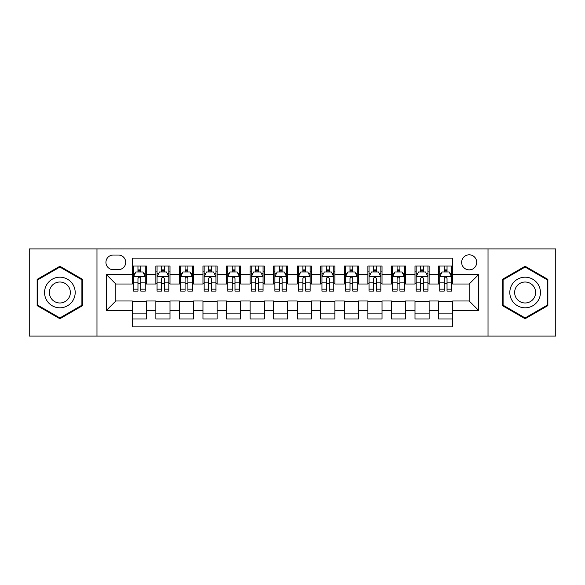 <?xml version="1.0" encoding="UTF-8"?>
<svg xmlns="http://www.w3.org/2000/svg" width="585" height="585" viewBox="0 0 585 585"><rect width="100%" height="100%" fill="white"/><g stroke="black" fill="none" stroke-linecap="round" stroke-linejoin="round"><path stroke-width="0.88" d="M469.177 254.811A7.539 7.539 0 0 0 461.638 262.351A7.539 7.539 0 0 0 469.177 269.882A7.539 7.539 0 0 0 476.716 262.351A7.539 7.539 0 0 0 469.177 254.811M488.022 336.082L555.75 336.082L555.75 248.917L488.022 248.917L488.022 336.082L96.978 336.082L96.978 248.917L29.25 248.917L29.25 336.082L96.978 336.082M452.688 265.999L438.553 265.999L438.553 274.599L429.134 274.599L429.134 284.017L438.553 284.017L438.553 274.599M429.134 274.599L429.134 265.999L414.999 265.999L414.999 274.599L405.573 274.599L405.573 284.017L414.999 284.017L414.999 274.599M405.573 274.599L405.573 265.999L391.438 265.999L391.438 274.599L382.02 274.599L382.02 284.017L391.438 284.017L391.438 274.599M382.02 274.599L382.02 265.999L367.885 265.999L367.885 274.599L358.459 274.599L358.459 284.017L367.885 284.017L367.885 274.599M358.459 274.599L358.459 265.999L344.324 265.999L344.324 274.599L334.905 274.599L334.905 284.017L344.324 284.017L344.324 274.599M334.905 274.599L334.905 265.999L320.77 265.999L320.77 274.599L311.344 274.599L311.344 284.017L320.77 284.017L320.77 274.599M311.344 274.599L311.344 265.999L297.209 265.999L297.209 274.599L287.791 274.599L287.791 284.017L297.209 284.017L297.209 274.599M287.791 274.599L287.791 265.999L273.656 265.999L273.656 274.599L264.23 274.599L264.23 284.017L273.656 284.017L273.656 274.599M264.23 274.599L264.23 265.999L250.095 265.999L250.095 274.599L240.676 274.599L240.676 284.017L250.095 284.017L250.095 274.599M240.676 274.599L240.676 265.999L226.541 265.999L226.541 274.599L217.115 274.599L217.115 284.017L226.541 284.017L226.541 274.599M217.115 274.599L217.115 265.999L202.98 265.999L202.98 274.599L193.562 274.599L193.562 284.017L202.98 284.017L202.98 274.599M193.562 274.599L193.562 265.999L179.427 265.999L179.427 274.599L170.001 274.599L170.001 284.017L179.427 284.017L179.427 274.599M170.001 274.599L170.001 265.999L155.866 265.999L155.866 284.017L146.447 284.017L146.447 265.999L132.312 265.999M132.312 319L146.447 319L146.447 300.983L155.866 300.983L155.866 319L170.001 319L170.001 300.983L179.427 300.983L179.427 310.401L170.001 310.401M179.427 310.401L179.427 319L193.562 319L193.562 300.983L202.98 300.983L202.98 310.401L193.562 310.401M202.98 310.401L202.98 319L217.115 319L217.115 300.983L226.541 300.983L226.541 310.401L217.115 310.401M226.541 310.401L226.541 319L240.676 319L240.676 300.983L250.095 300.983L250.095 310.401L240.676 310.401M250.095 310.401L250.095 319L264.23 319L264.23 300.983L273.656 300.983L273.656 310.401L264.23 310.401M273.656 310.401L273.656 319L287.791 319L287.791 300.983L297.209 300.983L297.209 310.401L287.791 310.401M297.209 310.401L297.209 319L311.344 319L311.344 300.983L320.77 300.983L320.77 310.401L311.344 310.401M320.77 310.401L320.77 319L334.905 319L334.905 300.983L344.324 300.983L344.324 310.401L334.905 310.401M344.324 310.401L344.324 319L358.459 319L358.459 300.983L367.885 300.983L367.885 310.401L358.459 310.401M367.885 310.401L367.885 319L382.02 319L382.02 300.983L391.438 300.983L391.438 310.401L382.02 310.401M391.438 310.401L391.438 319L405.573 319L405.573 300.983L414.999 300.983L414.999 310.401L405.573 310.401M414.999 310.401L414.999 319L429.134 319L429.134 300.983L438.553 300.983L438.553 310.401L429.134 310.401M113.234 269.648L118.411 269.648A7.305 7.305 0 0 0 125.716 262.351A7.305 7.305 0 0 0 118.411 255.045L113.234 255.045A7.305 7.305 0 0 0 105.929 262.351A7.305 7.305 0 0 0 113.234 269.648M488.022 248.917L96.978 248.917M452.688 274.599L452.688 258.109L132.312 258.109L132.312 284.017L115.823 284.017L115.823 300.983L132.312 300.983L132.312 326.891L452.688 326.891L452.688 300.983L469.177 300.983L469.177 284.017L452.688 284.017L452.688 274.599L478.603 274.599L478.603 310.401L452.688 310.401M132.312 310.401L106.397 310.401L106.397 274.599L132.312 274.599M438.553 310.401L438.553 319L452.688 319M132.312 271.886L133.49 271.886M137.965 271.886L140.795 271.886M145.27 271.886L146.447 271.886M132.312 283.783L133.49 283.783M137.965 283.783L140.795 283.783M145.27 283.783L146.447 283.783M132.312 301.216L146.447 301.216M132.312 313.114L146.447 313.114M155.866 283.783L157.051 283.783M161.526 283.783L164.348 283.783M168.824 283.783L170.001 283.783M155.866 271.886L157.051 271.886M161.526 271.886L164.348 271.886M168.824 271.886L170.001 271.886M155.866 301.216L170.001 301.216M155.866 313.114L170.001 313.114M179.427 301.216L193.562 301.216M179.427 313.114L193.562 313.114M179.427 271.886L180.604 271.886M185.079 271.886L187.909 271.886M192.385 271.886L193.562 271.886M179.427 283.783L180.604 283.783M185.079 283.783L187.909 283.783M192.385 283.783L193.562 283.783M202.98 301.216L217.115 301.216M202.98 313.114L217.115 313.114M202.98 271.886L204.158 271.886M208.64 271.886L211.463 271.886M215.938 271.886L217.115 271.886M202.98 283.783L204.158 283.783M208.64 283.783L211.463 283.783M215.938 283.783L217.115 283.783M226.541 301.216L240.676 301.216M226.541 313.114L240.676 313.114M226.541 271.886L227.719 271.886M232.194 271.886L235.024 271.886M239.499 271.886L240.676 271.886M226.541 283.783L227.719 283.783M232.194 283.783L235.024 283.783M239.499 283.783L240.676 283.783M250.095 301.216L264.23 301.216M250.095 313.114L264.23 313.114M250.095 271.886L251.272 271.886M255.747 271.886L258.577 271.886M263.053 271.886L264.23 271.886M250.095 283.783L251.272 283.783M255.747 283.783L258.577 283.783M263.053 283.783L264.23 283.783M273.656 301.216L287.791 301.216M273.656 313.114L287.791 313.114M273.656 271.886L274.833 271.886M279.308 271.886L282.138 271.886M286.613 271.886L287.791 271.886M273.656 283.783L274.833 283.783M279.308 283.783L282.138 283.783M286.613 283.783L287.791 283.783M297.209 301.216L311.344 301.216M297.209 313.114L311.344 313.114M297.209 271.886L298.387 271.886M302.862 271.886L305.692 271.886M310.167 271.886L311.344 271.886M297.209 283.783L298.387 283.783M302.862 283.783L305.692 283.783M310.167 283.783L311.344 283.783M320.77 301.216L334.905 301.216M320.77 313.114L334.905 313.114M320.77 271.886L321.947 271.886M326.423 271.886L329.253 271.886M333.728 271.886L334.905 271.886M320.77 283.783L321.947 283.783M326.423 283.783L329.253 283.783M333.728 283.783L334.905 283.783M344.324 301.216L358.459 301.216M344.324 313.114L358.459 313.114M344.324 271.886L345.501 271.886M349.976 271.886L352.806 271.886M357.281 271.886L358.459 271.886M344.324 283.783L345.501 283.783M349.976 283.783L352.806 283.783M357.281 283.783L358.459 283.783M367.885 301.216L382.02 301.216M367.885 313.114L382.02 313.114M367.885 271.886L369.062 271.886M373.537 271.886L376.36 271.886M380.842 271.886L382.02 271.886M367.885 283.783L369.062 283.783M373.537 283.783L376.36 283.783M380.842 283.783L382.02 283.783M391.438 301.216L405.573 301.216M391.438 313.114L405.573 313.114M391.438 271.886L392.615 271.886M397.091 271.886L399.921 271.886M404.396 271.886L405.573 271.886M391.438 283.783L392.615 283.783M397.091 283.783L399.921 283.783M404.396 283.783L405.573 283.783M414.999 301.216L429.134 301.216M414.999 313.114L429.134 313.114M414.999 271.886L416.176 271.886M420.652 271.886L423.474 271.886M427.949 271.886L429.134 271.886M414.999 283.783L416.176 283.783M420.652 283.783L423.474 283.783M427.949 283.783L429.134 283.783M438.553 301.216L452.688 301.216M438.553 313.114L452.688 313.114M438.553 271.886L439.73 271.886M444.205 271.886L447.035 271.886M451.51 271.886L452.688 271.886M438.553 283.783L439.73 283.783M444.205 283.783L447.035 283.783M451.51 283.783L452.688 283.783M115.823 284.017L106.397 274.599M115.823 300.983L106.397 310.401M478.603 274.599L469.177 284.017M478.603 310.401L469.177 300.983M59.875 318.752L82.609 305.626L82.609 279.374L59.875 266.248L37.14 279.374L37.14 305.626L59.875 318.752M547.86 279.374L525.125 266.248L502.391 279.374L502.391 305.626L525.125 318.752L547.86 305.626L547.86 279.374M140.795 269.063L137.965 269.063M145.27 289.166L140.795 289.166L140.795 291.089L145.27 291.089L145.27 276.72L142.915 272.003L135.844 272.003L133.49 276.72L133.49 291.089L137.965 291.089L137.965 289.166L133.49 289.166M133.49 276.72L133.49 265.999M145.27 276.72L145.27 265.999M137.965 272.003L137.965 265.999M140.795 265.999L140.795 272.003M140.795 289.166L140.795 278.482C139.852 276.668 138.908 276.668 137.965 278.482L137.965 289.166M59.875 277.188A15.312 15.312 0 0 0 44.562 292.5A15.312 15.312 0 0 0 59.875 307.812A15.312 15.312 0 0 0 75.187 292.5A15.312 15.312 0 0 0 59.875 277.188M59.875 282.014A10.486 10.486 0 0 0 49.389 292.5A10.486 10.486 0 0 0 59.875 302.986A10.486 10.486 0 0 0 70.354 292.5A10.486 10.486 0 0 0 59.875 282.014M81.9 305.216L59.875 317.933L37.849 305.216L37.849 279.784L59.875 267.067L81.9 279.784L81.9 305.216M511.868 284.844A15.312 15.312 0 0 0 517.469 305.758A15.312 15.312 0 0 0 538.39 300.156A15.312 15.312 0 0 0 532.781 279.242A15.312 15.312 0 0 0 511.868 284.844M516.05 287.257A10.486 10.486 0 0 0 519.882 301.575A10.486 10.486 0 0 0 534.207 297.743A10.486 10.486 0 0 0 530.368 283.425A10.486 10.486 0 0 0 516.05 287.257M547.15 279.784L547.15 305.216L525.125 317.933L503.1 305.216L503.1 279.784L525.125 267.067L547.15 279.784M164.348 269.063L161.526 269.063M168.824 289.166L164.348 289.166L164.348 291.089L168.824 291.089L168.824 276.72L166.469 272.003L159.405 272.003L157.051 276.72L157.051 291.089L161.526 291.089L161.526 289.166L157.051 289.166M157.051 276.72L157.051 265.999M168.824 276.72L168.824 265.999M161.526 272.003L161.526 265.999M164.348 265.999L164.348 272.003M164.348 289.166L164.348 278.482C163.405 276.668 162.469 276.668 161.526 278.482L161.526 289.166M187.909 269.063L185.079 269.063M192.385 289.166L187.909 289.166L187.909 291.089L192.385 291.089L192.385 276.72L190.03 272.003L182.959 272.003L180.604 276.72L180.604 291.089L185.079 291.089L185.079 289.166L180.604 289.166M180.604 276.72L180.604 265.999M192.385 276.72L192.385 265.999M185.079 272.003L185.079 265.999M187.909 265.999L187.909 272.003M187.909 289.166L187.909 278.482C186.966 276.668 186.023 276.668 185.079 278.482L185.079 289.166M211.463 269.063L208.64 269.063M215.938 289.166L211.463 289.166L211.463 291.089L215.938 291.089L215.938 276.72L213.583 272.003L206.52 272.003L204.158 276.72L204.158 291.089L208.64 291.089L208.64 289.166L204.158 289.166M204.158 276.72L204.158 265.999M215.938 276.72L215.938 265.999M208.64 272.003L208.64 265.999M211.463 265.999L211.463 272.003M211.463 289.166L211.463 278.482C210.52 276.668 209.584 276.668 208.64 278.482L208.64 289.166M235.024 269.063L232.194 269.063M239.499 289.166L235.024 289.166L235.024 291.089L239.499 291.089L239.499 276.72L237.144 272.003L230.073 272.003L227.719 276.72L227.719 291.089L232.194 291.089L232.194 289.166L227.719 289.166M227.719 276.72L227.719 265.999M239.499 276.72L239.499 265.999M232.194 272.003L232.194 265.999M235.024 265.999L235.024 272.003M235.024 289.166L235.024 278.482C234.08 276.668 233.137 276.668 232.194 278.482L232.194 289.166M258.577 269.063L255.747 269.063M263.053 289.166L258.577 289.166L258.577 291.089L263.053 291.089L263.053 276.72L260.698 272.003L253.634 272.003L251.272 276.72L251.272 291.089L255.747 291.089L255.747 289.166L251.272 289.166M251.272 276.72L251.272 265.999M263.053 276.72L263.053 265.999M255.747 272.003L255.747 265.999M258.577 265.999L258.577 272.003M258.577 289.166L258.577 278.482C257.634 276.668 256.698 276.668 255.747 278.482L255.747 289.166M282.138 269.063L279.308 269.063M286.613 289.166L282.138 289.166L282.138 291.089L286.613 291.089L286.613 276.72L284.252 272.003L277.188 272.003L274.833 276.72L274.833 291.089L279.308 291.089L279.308 289.166L274.833 289.166M274.833 276.72L274.833 265.999M286.613 276.72L286.613 265.999M279.308 272.003L279.308 265.999M282.138 265.999L282.138 272.003M282.138 289.166L282.138 278.482C281.195 276.668 280.252 276.668 279.308 278.482L279.308 289.166M305.692 269.063L302.862 269.063M310.167 289.166L305.692 289.166L305.692 291.089L310.167 291.089L310.167 276.72L307.812 272.003L300.748 272.003L298.387 276.72L298.387 291.089L302.862 291.089L302.862 289.166L298.387 289.166M298.387 276.72L298.387 265.999M310.167 276.72L310.167 265.999M302.862 272.003L302.862 265.999M305.692 265.999L305.692 272.003M305.692 289.166L305.692 278.482C304.748 276.668 303.805 276.668 302.862 278.482L302.862 289.166M329.253 269.063L326.423 269.063M333.728 289.166L329.253 289.166L329.253 291.089L333.728 291.089L333.728 276.72L331.366 272.003L324.302 272.003L321.947 276.72L321.947 291.089L326.423 291.089L326.423 289.166L321.947 289.166M321.947 276.72L321.947 265.999M333.728 276.72L333.728 265.999M326.423 272.003L326.423 265.999M329.253 265.999L329.253 272.003M329.253 289.166L329.253 278.482C328.309 276.668 327.366 276.668 326.423 278.482L326.423 289.166M352.806 269.063L349.976 269.063M357.281 289.166L352.806 289.166L352.806 291.089L357.281 291.089L357.281 276.72L354.927 272.003L347.856 272.003L345.501 276.72L345.501 291.089L349.976 291.089L349.976 289.166L345.501 289.166M345.501 276.72L345.501 265.999M357.281 276.72L357.281 265.999M349.976 272.003L349.976 265.999M352.806 265.999L352.806 272.003M352.806 289.166L352.806 278.482C351.863 276.668 350.92 276.668 349.976 278.482L349.976 289.166M376.36 269.063L373.537 269.063M380.842 289.166L376.36 289.166L376.36 291.089L380.842 291.089L380.842 276.72L378.48 272.003L371.416 272.003L369.062 276.72L369.062 291.089L373.537 291.089L373.537 289.166L369.062 289.166M369.062 276.72L369.062 265.999M380.842 276.72L380.842 265.999M373.537 272.003L373.537 265.999M376.36 265.999L376.36 272.003M376.36 289.166L376.36 278.482C375.424 276.668 374.48 276.668 373.537 278.482L373.537 289.166M399.921 269.063L397.091 269.063M404.396 289.166L399.921 289.166L399.921 291.089L404.396 291.089L404.396 276.72L402.041 272.003L394.97 272.003L392.615 276.72L392.615 291.089L397.091 291.089L397.091 289.166L392.615 289.166M392.615 276.72L392.615 265.999M404.396 276.72L404.396 265.999M397.091 272.003L397.091 265.999M399.921 265.999L399.921 272.003M399.921 289.166L399.921 278.482C398.977 276.668 398.034 276.668 397.091 278.482L397.091 289.166M423.474 269.063L420.652 269.063M427.949 289.166L423.474 289.166L423.474 291.089L427.949 291.089L427.949 276.72L425.595 272.003L418.531 272.003L416.176 276.72L416.176 291.089L420.652 291.089L420.652 289.166L416.176 289.166M416.176 276.72L416.176 265.999M427.949 276.72L427.949 265.999M420.652 272.003L420.652 265.999M423.474 265.999L423.474 272.003M423.474 289.166L423.474 278.482C422.538 276.668 421.595 276.668 420.652 278.482L420.652 289.166M447.035 269.063L444.205 269.063M451.51 289.166L447.035 289.166L447.035 291.089L451.51 291.089L451.51 276.72L449.156 272.003L442.084 272.003L439.73 276.72L439.73 291.089L444.205 291.089L444.205 289.166L439.73 289.166M439.73 276.72L439.73 265.999M451.51 276.72L451.51 265.999M444.205 272.003L444.205 265.999M447.035 265.999L447.035 272.003M447.035 289.166L447.035 278.482C446.092 276.668 445.148 276.668 444.205 278.482L444.205 289.166M155.866 310.401L146.447 310.401M155.866 274.599L146.447 274.599M145.212 276.603L133.548 276.603M133.49 273.305L135.201 273.305M143.559 273.305L145.27 273.305M137.965 282.175L133.49 282.175M145.27 282.175L140.795 282.175M140.795 270.562L137.965 270.562M168.765 276.603L157.109 276.603M157.051 273.305L158.754 273.305M167.12 273.305L168.824 273.305M161.526 282.175L157.051 282.175M168.824 282.175L164.348 282.175M164.348 270.562L161.526 270.562M192.326 276.603L180.663 276.603M180.604 273.305L182.315 273.305M190.673 273.305L192.385 273.305M185.079 282.175L180.604 282.175M192.385 282.175L187.909 282.175M187.909 270.562L185.079 270.562M215.88 276.603L204.223 276.603M204.158 273.305L205.869 273.305M214.234 273.305L215.938 273.305M208.64 282.175L204.158 282.175M215.938 282.175L211.463 282.175M211.463 270.562L208.64 270.562M239.44 276.603L227.777 276.603M227.719 273.305L229.422 273.305M237.788 273.305L239.499 273.305M232.194 282.175L227.719 282.175M239.499 282.175L235.024 282.175M235.024 270.562L232.194 270.562M262.994 276.603L251.331 276.603M251.272 273.305L252.983 273.305M261.349 273.305L263.053 273.305M255.747 282.175L251.272 282.175M263.053 282.175L258.577 282.175M258.577 270.562L255.747 270.562M286.555 276.603L274.892 276.603M274.833 273.305L276.537 273.305M284.902 273.305L286.613 273.305M279.308 282.175L274.833 282.175M286.613 282.175L282.138 282.175M282.138 270.562L279.308 270.562M310.108 276.603L298.445 276.603M298.387 273.305L300.098 273.305M308.463 273.305L310.167 273.305M302.862 282.175L298.387 282.175M310.167 282.175L305.692 282.175M305.692 270.562L302.862 270.562M333.669 276.603L322.006 276.603M321.947 273.305L323.651 273.305M332.017 273.305L333.728 273.305M326.423 282.175L321.947 282.175M333.728 282.175L329.253 282.175M329.253 270.562L326.423 270.562M357.223 276.603L345.559 276.603M345.501 273.305L347.212 273.305M355.578 273.305L357.281 273.305M349.976 282.175L345.501 282.175M357.281 282.175L352.806 282.175M352.806 270.562L349.976 270.562M380.776 276.603L369.12 276.603M369.062 273.305L370.766 273.305M379.131 273.305L380.842 273.305M373.537 282.175L369.062 282.175M380.842 282.175L376.36 282.175M376.36 270.562L373.537 270.562M404.337 276.603L392.674 276.603M392.615 273.305L394.327 273.305M402.685 273.305L404.396 273.305M397.091 282.175L392.615 282.175M404.396 282.175L399.921 282.175M399.921 270.562L397.091 270.562M427.891 276.603L416.235 276.603M416.176 273.305L417.88 273.305M426.246 273.305L427.949 273.305M420.652 282.175L416.176 282.175M427.949 282.175L423.474 282.175M423.474 270.562L420.652 270.562M451.452 276.603L439.788 276.603M439.73 273.305L441.441 273.305M449.799 273.305L451.51 273.305M444.205 282.175L439.73 282.175M451.51 282.175L447.035 282.175M447.035 270.562L444.205 270.562"/></g></svg>
